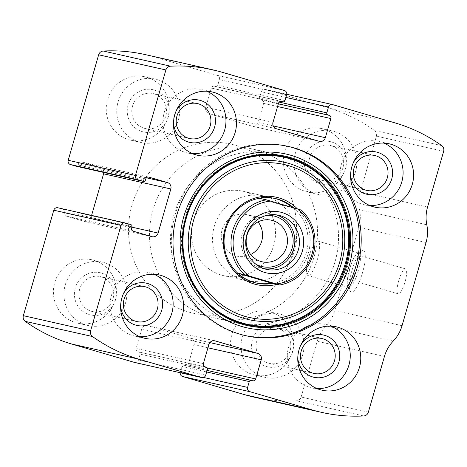 <?xml version="1.0" encoding="UTF-8"?>
<svg xmlns="http://www.w3.org/2000/svg" width="467" height="467" viewBox="0 0 467 467"><rect width="100%" height="100%" fill="white"/><g stroke="black" fill="none" stroke-linecap="round" stroke-linejoin="round"><path stroke-width="0.35" stroke-dasharray="2.33 1.75" d="M286.645 94.76L219.414 79.6A3.462 3.357 102.7 0 0 217.155 75.327L154.758 57.056A164.547 159.381 102.7 0 0 145.33 54.616M427.55 207.085L360.32 191.919L376.42 136.148A5.195 5.032 102.7 0 0 374.499 130.462A164.547 159.381 102.7 0 0 327.857 107.749L265.46 89.477A3.462 3.357 102.7 0 0 261.281 91.859L259.599 97.685A1.734 1.675 102.7 0 0 260.732 99.821L261.94 100.171A2.598 2.516 102.7 0 1 263.633 103.376L258.111 122.512A5.195 5.032 102.7 0 1 251.836 126.09L209.163 113.592A5.195 5.032 102.7 0 1 205.778 107.188L211.3 88.053A2.598 2.516 102.7 0 1 214.435 86.261L215.643 86.617A1.734 1.675 102.7 0 0 217.733 85.42L219.414 79.6M254.433 397.224A164.547 159.381 102.7 0 0 296.469 400.803A5.195 5.032 102.7 0 0 301.116 397.032L317.216 341.26A36.373 35.229 102.7 0 1 326.013 325.902A36.373 35.229 102.7 0 0 334.81 310.549L358.825 227.347A36.373 35.229 102.7 0 0 359.572 209.636A36.373 35.229 102.7 0 1 360.32 191.919M352.071 270.136A21.651 5.376 -73.7 0 0 350.122 291.017A21.651 5.376 -73.7 0 0 362.48 272.827A21.651 5.376 -73.7 0 0 361.884 250.849A21.651 5.376 -73.7 0 0 352.071 270.136M398.713 280.655A12.988 3.222 -73.7 0 0 398.217 293.831A12.988 3.222 -73.7 0 0 404.959 282.272A12.988 3.222 -73.7 0 0 405.514 268.899A12.988 3.222 -73.7 0 0 398.713 280.655M146.743 77.265A32.474 31.458 -77.3 0 1 168.19 116.347A32.474 31.458 -77.3 0 1 130.591 140.147A32.474 31.458 -77.3 0 1 107.048 101.543A32.474 31.458 -77.3 0 1 144.881 76.781A32.474 31.458 -77.3 0 1 146.743 77.265M323.87 129.137A32.474 31.458 -77.3 0 1 345.317 168.219A32.474 31.458 -77.3 0 1 307.718 192.019A32.474 31.458 -77.3 0 1 284.175 153.415A32.474 31.458 -77.3 0 1 322.008 128.659A32.474 31.458 -77.3 0 1 323.87 129.137M93.908 260.3A32.474 31.458 -77.3 0 1 115.361 299.388A32.474 31.458 -77.3 0 1 77.761 323.182A32.474 31.458 -77.3 0 1 54.219 284.578A32.474 31.458 -77.3 0 1 92.052 259.821A32.474 31.458 -77.3 0 1 93.908 260.3M271.035 312.172A32.474 31.458 -77.3 0 1 292.488 351.26A32.474 31.458 -77.3 0 1 254.889 375.054A32.474 31.458 -77.3 0 1 231.346 336.45A32.474 31.458 -77.3 0 1 269.179 311.693A32.474 31.458 -77.3 0 1 271.035 312.172M203.548 377.47L180.355 372.24A3.462 3.357 102.7 0 0 180.25 372.73M180.355 372.24L182.037 366.414A1.734 1.675 102.7 0 1 184.126 365.223L185.335 365.573A2.598 2.516 102.7 0 0 188.47 363.787L193.992 344.652A5.195 5.032 102.7 0 0 190.6 338.242L147.928 325.75A5.195 5.032 102.7 0 0 141.659 329.323L136.136 348.458A2.598 2.516 102.7 0 0 137.829 351.663L139.038 352.019A1.734 1.675 102.7 0 1 140.17 354.155L138.489 359.975A3.462 3.357 102.7 0 1 134.502 362.415M125.209 222.981L57.978 207.821A3.462 3.357 102.7 0 0 57.78 207.768M57.978 207.821L63.611 209.473A1.734 1.675 102.7 0 1 64.744 211.604L64.382 212.853A2.598 2.516 102.7 0 0 66.075 216.058L84.597 221.481A5.195 5.032 102.7 0 0 90.867 217.902L91.59 215.392M103.802 172.457A5.195 5.032 102.7 0 0 100.207 167.402L81.684 161.979A2.598 2.516 102.7 0 0 78.549 163.765L78.193 165.014A1.734 1.675 102.7 0 1 76.302 166.252M350.408 266.505A12.988 3.222 -73.7 0 0 349.906 279.686A12.988 3.222 -73.7 0 0 356.654 268.122A12.988 3.222 -73.7 0 0 357.208 254.748A12.988 3.222 -73.7 0 0 350.408 266.505M349.497 269.319A17.904 4.442 -73.7 0 0 347.88 286.586A17.904 4.442 -73.7 0 0 348.808 287.479A17.904 4.442 -73.7 0 0 358.101 271.549A17.904 4.442 -73.7 0 0 358.872 253.12A17.904 4.442 -73.7 0 0 357.611 253.371A17.904 4.442 -73.7 0 0 349.497 269.319M308.699 257.37A17.904 4.442 -73.7 0 0 308.01 275.53A17.904 4.442 -73.7 0 0 317.309 259.599A17.904 4.442 -73.7 0 0 318.074 241.17A17.904 4.442 -73.7 0 0 308.699 257.37M316.97 388.567A32.474 31.458 -77.3 0 1 311.612 387.849A32.474 31.458 -77.3 0 1 288.075 349.246A32.474 31.458 -77.3 0 1 325.902 324.483A32.474 31.458 -77.3 0 1 327.764 324.968A32.474 31.458 -77.3 0 1 331.05 326.135M297.783 357.623A21.651 20.968 -77.3 0 1 300.439 345.849M278.414 328.75A17.904 17.337 -77.3 0 1 290.235 350.291A17.904 17.337 -77.3 0 1 269.512 363.408A17.904 17.337 -77.3 0 1 256.535 342.13A17.904 17.337 -77.3 0 1 277.386 328.482A17.904 17.337 -77.3 0 1 278.414 328.75M278.542 324.944A21.651 20.968 -77.3 0 1 286.966 361.248A21.651 20.968 -77.3 0 1 252.104 351.038A21.651 20.968 -77.3 0 1 278.542 324.944M281.543 314.542A32.474 31.458 -77.3 0 1 302.99 353.63A32.474 31.458 -77.3 0 1 265.39 377.424A32.474 31.458 -77.3 0 1 241.853 338.82A32.474 31.458 -77.3 0 1 279.68 314.063A32.474 31.458 -77.3 0 1 281.543 314.542M139.843 336.689A32.474 31.458 -77.3 0 1 134.484 335.977A32.474 31.458 -77.3 0 1 110.948 297.374A32.474 31.458 -77.3 0 1 148.775 272.611A32.474 31.458 -77.3 0 1 150.637 273.096A32.474 31.458 -77.3 0 1 153.923 274.263M120.655 305.751A21.651 20.968 -77.3 0 1 123.311 293.976M101.281 276.878A17.904 17.337 -77.3 0 1 113.107 298.419A17.904 17.337 -77.3 0 1 92.378 311.536A17.904 17.337 -77.3 0 1 79.408 290.258A17.904 17.337 -77.3 0 1 100.259 276.61A17.904 17.337 -77.3 0 1 101.281 276.878M101.415 273.072A21.651 20.968 -77.3 0 1 109.838 309.376A21.651 20.968 -77.3 0 1 74.977 299.166A21.651 20.968 -77.3 0 1 101.415 273.072M104.415 262.67A32.474 31.458 -77.3 0 1 125.862 301.752A32.474 31.458 -77.3 0 1 88.263 325.552A32.474 31.458 -77.3 0 1 64.726 286.948A32.474 31.458 -77.3 0 1 102.553 262.191A32.474 31.458 -77.3 0 1 104.415 262.67M369.8 205.527A32.474 31.458 -77.3 0 1 364.447 204.809A32.474 31.458 -77.3 0 1 340.904 166.211A32.474 31.458 -77.3 0 1 378.737 141.448A32.474 31.458 -77.3 0 1 380.593 141.933A32.474 31.458 -77.3 0 1 383.88 143.1M350.618 174.588A21.651 20.968 -77.3 0 1 353.274 162.814M331.243 145.716A17.904 17.337 -77.3 0 1 343.064 167.256A17.904 17.337 -77.3 0 1 322.341 180.373A17.904 17.337 -77.3 0 1 309.364 159.095A17.904 17.337 -77.3 0 1 330.216 145.447A17.904 17.337 -77.3 0 1 331.243 145.716M331.372 141.904A21.651 20.968 -77.3 0 1 339.795 178.213A21.651 20.968 -77.3 0 1 304.933 168.003A21.651 20.968 -77.3 0 1 331.372 141.904M334.372 131.507A32.474 31.458 -77.3 0 1 355.819 170.589A32.474 31.458 -77.3 0 1 318.225 194.389A32.474 31.458 -77.3 0 1 294.683 155.785A32.474 31.458 -77.3 0 1 332.516 131.023A32.474 31.458 -77.3 0 1 334.372 131.507M192.673 153.655A32.474 31.458 -77.3 0 1 187.32 152.937A32.474 31.458 -77.3 0 1 163.777 114.339A32.474 31.458 -77.3 0 1 201.61 89.576A32.474 31.458 -77.3 0 1 203.466 90.061A32.474 31.458 -77.3 0 1 206.753 91.228M173.49 122.716A21.651 20.968 -77.3 0 1 176.147 110.942M154.116 93.844A17.904 17.337 -77.3 0 1 165.937 115.384A17.904 17.337 -77.3 0 1 145.214 128.501A17.904 17.337 -77.3 0 1 132.237 107.223A17.904 17.337 -77.3 0 1 153.088 93.575A17.904 17.337 -77.3 0 1 154.116 93.844M154.244 90.032A21.651 20.968 -77.3 0 1 162.668 126.335A21.651 20.968 -77.3 0 1 127.806 116.125A21.651 20.968 -77.3 0 1 154.244 90.032M157.245 79.635A32.474 31.458 -77.3 0 1 178.692 118.717A32.474 31.458 -77.3 0 1 141.098 142.517A32.474 31.458 -77.3 0 1 117.556 103.913A32.474 31.458 -77.3 0 1 155.388 79.151A32.474 31.458 -77.3 0 1 157.245 79.635M244.936 335.51A96.996 93.949 -77.3 0 1 244.095 335.324A96.996 93.949 -77.3 0 1 173.788 220.033A96.996 93.949 -77.3 0 1 286.773 146.083A96.996 93.949 -77.3 0 1 287.614 146.276M289.295 157.601A86.477 83.762 -77.3 0 1 322.954 302.604A86.477 83.762 -77.3 0 1 183.706 261.824A86.477 83.762 -77.3 0 1 289.295 157.601M297.438 208.936A44.803 43.396 -77.3 0 1 308.529 252.542A44.803 43.396 -77.3 0 1 276.855 284.333M293.609 207.809A43.303 41.942 -77.3 0 1 306.475 252.092A43.303 41.942 -77.3 0 1 272.804 283.422M236.506 145.564A86.605 83.885 -77.3 0 1 293.696 249.787A86.605 83.885 -77.3 0 1 193.437 313.246A86.605 83.885 -77.3 0 1 130.661 210.308A86.605 83.885 -77.3 0 1 231.544 144.28A86.605 83.885 -77.3 0 1 236.506 145.564A86.605 83.885 -77.3 0 1 293.696 249.787A86.605 83.885 -77.3 0 1 193.437 313.246A86.605 83.885 -77.3 0 1 130.661 210.308A86.605 83.885 -77.3 0 1 231.544 144.28A86.605 83.885 -77.3 0 1 236.506 145.564M278.525 155.038A86.605 83.885 -77.3 0 1 335.72 259.267A86.605 83.885 -77.3 0 1 235.456 322.72A86.605 83.885 -77.3 0 1 172.679 219.782A86.605 83.885 -77.3 0 1 273.563 153.754A86.605 83.885 -77.3 0 1 278.525 155.038M266.517 196.642A43.303 41.942 -77.3 0 1 295.115 248.753A43.303 41.942 -77.3 0 1 244.982 280.48A43.303 41.942 -77.3 0 1 213.594 229.011A43.303 41.942 -77.3 0 1 264.036 196A43.303 41.942 -77.3 0 1 266.517 196.642M245.508 191.902A43.303 41.942 -77.3 0 1 274.106 244.013A43.303 41.942 -77.3 0 1 223.973 275.74A43.303 41.942 -77.3 0 1 192.585 224.271A43.303 41.942 -77.3 0 1 243.027 191.26A43.303 41.942 -77.3 0 1 245.508 191.902M301.355 210.109L293.369 208.305L292.348 207.441M237.715 273.142L236.664 272.909C241.632 277.783 247.714 281.052 254.894 282.716L255.723 282.891M259.325 198.265L258.274 198.031C263.388 196.975 268.613 197.045 273.948 198.23L243.027 191.26M274.765 198.428L273.948 198.23M257.515 150.304A86.605 83.885 -77.3 0 1 314.705 254.527A86.605 83.885 -77.3 0 1 214.446 317.98A86.605 83.885 -77.3 0 1 151.67 215.042A86.605 83.885 -77.3 0 1 252.554 149.02A86.605 83.885 -77.3 0 1 257.515 150.304M293.369 208.305L258.274 198.031M237.826 273.248L236.664 272.909M264.194 268.723A27.711 26.841 -77.3 0 1 261.859 268.303A27.711 26.841 -77.3 0 1 241.772 235.368A27.711 26.841 -77.3 0 1 274.053 214.236A27.711 26.841 -77.3 0 1 275.641 214.645A27.711 26.841 -77.3 0 1 276.341 214.861M255.788 264.159A25.983 25.165 -77.3 0 1 243.406 235.736A25.983 25.165 -77.3 0 1 266.785 215.375M250.686 254.515A21.289 20.624 -77.3 0 1 237.218 256.167A21.289 20.624 -77.3 0 1 235.998 255.852A21.289 20.624 -77.3 0 1 221.942 230.225A21.289 20.624 -77.3 0 1 246.588 214.627A21.289 20.624 -77.3 0 1 247.808 214.943A21.289 20.624 -77.3 0 1 258.041 221.895M221.988 72.216L154.758 57.056M284.385 90.493L217.155 75.327M395.094 122.914L327.857 107.749M441.735 145.622L374.499 130.462M332.691 104.637L265.46 89.477M363.705 415.963L296.469 400.803M368.352 412.198L301.116 397.032M384.446 356.426L317.216 341.26M393.243 341.068L326.013 325.902M402.046 325.709L334.81 310.549M426.056 242.513L358.825 227.347M426.803 224.796L359.572 209.636M443.65 151.314L376.42 136.148M285.88 97.41L261.281 91.859M279.178 102.098L259.599 97.685M278.361 103.797L260.732 99.821M278.344 103.872L261.94 100.171M277.579 106.523L263.633 103.376M273.224 125.921L258.111 122.512M319.072 141.25L251.836 126.09M276.4 128.758L209.163 113.592M273.008 122.348L205.778 107.188M278.53 103.213L211.3 88.053M281.368 101.357L214.435 86.261M215.742 86.64L280.865 101.327L215.643 86.617M284.963 100.586L217.733 85.42M145.424 180.18L78.193 165.014M145.78 178.931L78.549 163.765M148.617 177.075L81.684 161.979M146.422 177.828L100.207 167.402M131.863 227.149L90.867 217.902M151.828 236.646L84.597 221.481M133.311 231.223L66.075 216.058M131.612 228.019L64.382 212.853M131.974 226.769L64.744 211.604M130.842 224.633L63.611 209.473M206.636 371.96L182.037 366.414M251.357 380.383L184.126 365.223M252.565 380.739L185.335 365.573M207.284 368.031L188.47 363.787M207.938 347.798L193.992 344.652M209.881 342.591L190.6 338.242M214.563 340.776L147.928 325.75M208.889 344.488L141.659 329.323M203.367 363.624L136.136 348.458M205.06 366.828L137.829 351.663M206.268 367.179L139.038 352.019M207.401 369.315L140.17 354.155M205.719 375.141L138.489 359.975M286.75 94.27L265.262 89.425M319.37 141.332L252.133 126.166M281.519 101.386L214.289 86.226M148.769 177.104L81.538 161.938M152.125 236.722L84.895 221.556M207.085 370.395L184.027 365.194M252.711 380.774L185.481 365.614M214.867 340.834L147.63 325.668M405.514 268.899L357.208 254.748M398.217 293.831L349.906 279.686M347.88 286.586L350.122 291.017M357.611 253.371L361.884 250.849M358.872 253.12L318.074 241.17M348.808 287.479L308.01 275.53M336.409 326.853L325.902 324.483M322.119 390.219L311.612 387.849M321.786 338.499L277.386 328.482M313.912 373.425L269.512 363.408M279.68 314.063L269.179 311.693M265.39 377.424L254.889 375.054M159.282 274.981L148.775 272.611M144.992 338.341L134.484 335.977M144.659 286.627L100.259 276.61M136.784 321.553L92.378 311.536M102.553 262.191L92.052 259.821M88.263 325.552L77.761 323.182M389.239 143.818L378.737 141.448M374.948 207.179L364.447 204.809M374.622 155.464L330.216 145.447M366.741 190.39L322.341 180.373M332.516 131.023L322.008 128.659M318.225 194.389L307.718 192.019M212.111 91.946L201.61 89.576M197.821 155.307L187.32 152.937M197.488 103.592L153.088 93.575M189.614 138.518L145.214 128.501M155.388 79.151L144.881 76.781M141.098 142.517L130.591 140.147M288.454 146.463L286.773 146.083M245.776 335.703L244.095 335.324M273.563 153.754L252.554 149.02M235.456 322.72L214.446 317.98M275.594 198.603L264.036 196M256.541 283.084L244.982 280.48M254.894 282.716L223.973 275.74M278.676 215.281L274.053 214.236M266.482 269.348L261.859 268.303M271.502 220.243L246.588 214.627M262.133 261.783L237.218 256.167"/><path stroke-width="0.7" d="M137.695 179.719L143.334 181.371A1.734 1.675 102.7 0 0 145.424 180.18L145.78 178.931A2.598 2.516 102.7 0 1 148.92 177.145L167.437 182.568A5.195 5.032 102.7 0 1 170.829 188.972L158.097 233.068A5.195 5.032 102.7 0 1 151.828 236.646L133.311 231.223A2.598 2.516 102.7 0 1 131.612 228.019L131.974 226.769A1.734 1.675 102.7 0 0 130.842 224.633L125.209 222.981A3.462 3.357 102.7 0 0 121.029 225.368L90.58 330.852A5.195 5.032 102.7 0 0 92.501 336.538A164.547 159.381 102.7 0 0 139.143 359.251L201.54 377.523A3.462 3.357 102.7 0 0 205.719 375.141L207.401 369.315A1.734 1.675 102.7 0 0 206.268 367.179L205.06 366.828A2.598 2.516 102.7 0 1 203.367 363.624L208.889 344.488A5.195 5.032 102.7 0 1 215.164 340.91L257.837 353.408A5.195 5.032 102.7 0 1 261.222 359.812L255.7 378.947A2.598 2.516 102.7 0 1 252.565 380.739L251.357 380.383A1.734 1.675 102.7 0 0 249.267 381.58L247.586 387.4A3.462 3.357 102.7 0 0 249.845 391.673L312.242 409.944A164.547 159.381 102.7 0 0 321.67 412.384A164.547 159.381 102.7 0 0 363.705 415.963A5.195 5.032 102.7 0 0 368.352 412.198L384.446 356.426A36.373 35.229 102.7 0 1 393.243 341.068A36.373 35.229 102.7 0 0 402.046 325.709L426.056 242.513A36.373 35.229 102.7 0 0 426.803 224.796A36.373 35.229 102.7 0 1 427.55 207.085L443.65 151.314A5.195 5.032 102.7 0 0 441.735 145.622A164.547 159.381 102.7 0 0 395.094 122.914L332.691 104.637A3.462 3.357 102.7 0 0 328.511 107.025L326.83 112.845A1.734 1.675 102.7 0 0 327.962 114.981L329.171 115.337A2.598 2.516 102.7 0 1 330.864 118.542L325.341 137.677A5.195 5.032 102.7 0 1 319.072 141.25L276.4 128.758A5.195 5.032 102.7 0 1 273.008 122.348L278.53 103.213A2.598 2.516 102.7 0 1 281.665 101.427L282.874 101.777A1.734 1.675 102.7 0 0 284.963 100.586L286.645 94.76A3.462 3.357 102.7 0 0 284.385 90.493L221.988 72.216A164.547 159.381 102.7 0 0 212.567 69.776A164.547 159.381 102.7 0 0 170.531 66.197A5.195 5.032 102.7 0 0 165.884 69.968L135.436 175.452A3.462 3.357 102.7 0 0 137.695 179.719L70.464 164.559L76.098 166.205A1.734 1.675 102.7 0 0 76.302 166.252M125.01 222.934L57.78 207.768A3.462 3.357 102.7 0 0 53.798 210.203L23.35 315.686A5.195 5.032 102.7 0 0 25.265 321.378A164.547 159.381 102.7 0 0 71.906 344.086L134.309 362.363A3.462 3.357 102.7 0 0 134.502 362.415L201.738 377.575M180.25 372.73A3.462 3.357 102.7 0 0 182.615 376.507L245.012 394.784A164.547 159.381 102.7 0 0 254.433 397.224L321.67 412.384M212.567 69.776L145.33 54.616A164.547 159.381 102.7 0 0 103.295 51.037A5.195 5.032 102.7 0 0 98.648 54.802L68.205 160.286A3.462 3.357 102.7 0 0 70.464 164.559M240.219 334.261A96.996 93.949 102.7 0 0 245.776 335.703A96.996 93.949 102.7 0 0 358.066 264.631A96.996 93.949 102.7 0 0 294.012 147.899A96.996 93.949 102.7 0 0 288.454 146.463A96.996 93.949 102.7 0 0 176.164 217.534A96.996 93.949 102.7 0 0 240.219 334.261M213.974 92.425A32.474 31.458 -77.3 0 1 235.421 131.513A32.474 31.458 -77.3 0 1 197.821 155.307A32.474 31.458 -77.3 0 1 174.284 116.709A32.474 31.458 -77.3 0 1 212.111 91.946A32.474 31.458 -77.3 0 1 213.974 92.425M391.101 144.303A32.474 31.458 -77.3 0 1 412.548 183.385A32.474 31.458 -77.3 0 1 374.948 207.179A32.474 31.458 -77.3 0 1 351.412 168.581A32.474 31.458 -77.3 0 1 389.239 143.818A32.474 31.458 -77.3 0 1 391.101 144.303M161.144 275.466A32.474 31.458 -77.3 0 1 182.591 314.548A32.474 31.458 -77.3 0 1 144.992 338.341A32.474 31.458 -77.3 0 1 121.449 299.744A32.474 31.458 -77.3 0 1 159.282 274.981A32.474 31.458 -77.3 0 1 161.144 275.466M338.271 327.338A32.474 31.458 -77.3 0 1 359.718 366.42A32.474 31.458 -77.3 0 1 322.119 390.219A32.474 31.458 -77.3 0 1 298.576 351.616A32.474 31.458 -77.3 0 1 336.409 326.853A32.474 31.458 -77.3 0 1 338.271 327.338M91.59 215.392L103.592 173.806A5.195 5.032 102.7 0 0 103.802 172.457M331.05 326.135A32.474 31.458 -77.3 0 1 349.444 363.087A32.474 31.458 -77.3 0 1 316.97 388.567M300.439 345.849A21.651 20.968 -77.3 0 1 324.763 335.364A21.651 20.968 -77.3 0 1 339.439 359.648A21.651 20.968 -77.3 0 1 317.484 377.762A21.651 20.968 -77.3 0 1 297.783 357.623M322.814 338.762A17.904 17.337 -77.3 0 1 334.635 360.308A17.904 17.337 -77.3 0 1 313.912 373.425A17.904 17.337 -77.3 0 1 300.935 352.147A17.904 17.337 -77.3 0 1 321.786 338.499A17.904 17.337 -77.3 0 1 322.814 338.762M153.923 274.263A32.474 31.458 -77.3 0 1 172.317 311.215A32.474 31.458 -77.3 0 1 139.843 336.689M123.311 293.976A21.651 20.968 -77.3 0 1 147.636 283.492A21.651 20.968 -77.3 0 1 162.312 307.771A21.651 20.968 -77.3 0 1 140.357 325.89A21.651 20.968 -77.3 0 1 120.655 305.751M145.686 286.89A17.904 17.337 -77.3 0 1 157.507 308.436A17.904 17.337 -77.3 0 1 136.784 321.553A17.904 17.337 -77.3 0 1 123.808 300.275A17.904 17.337 -77.3 0 1 144.659 286.627A17.904 17.337 -77.3 0 1 145.686 286.89M383.88 143.1A32.474 31.458 -77.3 0 1 402.274 180.052A32.474 31.458 -77.3 0 1 369.8 205.527M353.274 162.814A21.651 20.968 -77.3 0 1 377.593 152.33A21.651 20.968 -77.3 0 1 392.274 176.608A21.651 20.968 -77.3 0 1 370.313 194.727A21.651 20.968 -77.3 0 1 350.618 174.588M375.643 155.727A17.904 17.337 -77.3 0 1 387.464 177.273A17.904 17.337 -77.3 0 1 366.741 190.39A17.904 17.337 -77.3 0 1 353.764 169.112A17.904 17.337 -77.3 0 1 374.622 155.464A17.904 17.337 -77.3 0 1 375.643 155.727M206.753 91.228A32.474 31.458 -77.3 0 1 225.147 128.18A32.474 31.458 -77.3 0 1 192.673 153.655M176.147 110.942A21.651 20.968 -77.3 0 1 200.466 100.458A21.651 20.968 -77.3 0 1 215.147 124.736A21.651 20.968 -77.3 0 1 193.186 142.855A21.651 20.968 -77.3 0 1 173.49 122.716M198.516 103.855A17.904 17.337 -77.3 0 1 210.337 125.401A17.904 17.337 -77.3 0 1 189.614 138.518A17.904 17.337 -77.3 0 1 176.637 117.24A17.904 17.337 -77.3 0 1 197.488 103.592A17.904 17.337 -77.3 0 1 198.516 103.855M287.614 146.276A96.996 93.949 -77.3 0 1 292.33 147.519A96.996 93.949 -77.3 0 1 356.496 263.82A96.996 93.949 -77.3 0 1 244.936 335.51M276.855 284.333A44.803 43.396 -77.3 0 1 223.249 240.394A44.803 43.396 -77.3 0 1 279.12 197.95A44.803 43.396 -77.3 0 1 297.438 208.936M272.804 283.422A43.303 41.942 -77.3 0 1 256.541 283.084A43.303 41.942 -77.3 0 1 225.152 231.614A43.303 41.942 -77.3 0 1 275.594 198.603A43.303 41.942 -77.3 0 1 278.075 199.246A43.303 41.942 -77.3 0 1 293.609 207.809M297.672 209A41.569 40.267 -77.3 0 1 312.067 253.82A41.569 40.267 -77.3 0 1 276.061 283.883L249.162 276.003A41.569 40.267 -77.3 0 1 234.773 231.188A41.569 40.267 -77.3 0 1 270.778 201.125L301.355 210.109A43.303 41.942 -77.3 0 1 313.258 254.2A43.303 41.942 -77.3 0 1 279.739 284.987L276.061 283.883M282.062 212.549A31.178 30.197 -77.3 0 1 294.198 264.83A31.178 30.197 -77.3 0 1 243.996 250.125A31.178 30.197 -77.3 0 1 282.062 212.549M249.162 276.003L244.644 274.707A43.303 41.942 -77.3 0 1 232.741 230.622A43.303 41.942 -77.3 0 1 266.26 199.829L270.778 201.125M292.348 207.441C287.456 203.425 282.144 200.571 276.417 198.872L274.765 198.428M279.739 284.987L271.753 283.183L237.826 273.248M255.723 282.891C260.913 283.942 266.254 284.035 271.753 283.183M244.644 274.707L237.715 273.142M266.26 199.829L259.325 198.265M280.264 215.69A27.711 26.841 -77.3 0 1 298.565 249.039A27.711 26.841 -77.3 0 1 266.482 269.348A27.711 26.841 -77.3 0 1 246.395 236.407A27.711 26.841 -77.3 0 1 278.676 215.281A27.711 26.841 -77.3 0 1 280.264 215.69M276.341 214.861A27.711 26.841 -77.3 0 1 294.14 247.177A27.711 26.841 -77.3 0 1 264.194 268.723M266.785 215.375A25.983 25.165 -77.3 0 1 275.162 216.314A25.983 25.165 -77.3 0 1 291.204 250.972A25.983 25.165 -77.3 0 1 255.788 264.159M272.722 220.558A21.289 20.624 -77.3 0 1 286.785 246.185A21.289 20.624 -77.3 0 1 262.133 261.783A21.289 20.624 -77.3 0 1 246.699 236.477A21.289 20.624 -77.3 0 1 271.502 220.243A21.289 20.624 -77.3 0 1 272.722 220.558M258.041 221.895A21.289 20.624 -77.3 0 1 250.686 254.515M90.58 330.852L23.35 315.686M121.029 225.368L53.798 210.203M312.242 409.944L245.012 394.784M249.845 391.673L182.615 376.507M170.531 66.197L103.295 51.037M165.884 69.968L98.648 54.802M135.436 175.452L68.205 160.286M92.501 336.538L25.265 321.378M139.143 359.251L71.906 344.086M201.54 377.523L134.309 362.363M328.511 107.025L285.88 97.41M326.83 112.845L279.178 102.098M327.962 114.981L278.361 103.797M329.171 115.337L278.344 103.872M330.864 118.542L277.579 106.523M325.341 137.677L273.224 125.921M281.665 101.427L281.368 101.357M143.334 181.371L76.098 166.205M148.92 177.145L148.617 177.075M167.437 182.568L146.422 177.828M170.829 188.972L103.592 173.806M158.097 233.068L131.863 227.149M247.586 387.4L203.548 377.47M249.267 381.58L206.636 371.96M255.7 378.947L207.284 368.031M261.222 359.812L207.938 347.798M257.837 353.408L209.881 342.591M215.164 340.91L214.563 340.776M291.245 155.394A89.063 86.261 -77.3 0 1 325.902 304.729A89.063 86.261 -77.3 0 1 182.498 262.734A89.063 86.261 -77.3 0 1 291.245 155.394M290.486 157.566A86.774 84.048 -77.3 0 1 324.256 303.065A86.774 84.048 -77.3 0 1 184.529 262.145A86.774 84.048 -77.3 0 1 290.486 157.566M290.013 158.231A86.021 83.319 -77.3 0 1 323.491 302.464A86.021 83.319 -77.3 0 1 184.979 261.905A86.021 83.319 -77.3 0 1 290.013 158.231M288.869 163.438A80.674 78.141 -77.3 0 1 320.269 298.717A80.674 78.141 -77.3 0 1 190.361 260.674A80.674 78.141 -77.3 0 1 288.869 163.438M288.448 165.622A78.45 75.987 -77.3 0 1 318.979 297.164A78.45 75.987 -77.3 0 1 192.661 260.172A78.45 75.987 -77.3 0 1 288.448 165.622M332.498 104.585L286.75 94.27M143.433 181.394L76.197 166.234M251.258 380.36L207.085 370.395M289.511 158.599C267.544 152.522 246.442 155.097 226.209 166.316C203.069 180.291 189.007 200.816 184.021 227.878C180.595 251.123 185.358 272.29 198.306 291.379C210.757 308.722 227.242 319.732 247.749 324.413C267.398 328.418 286.183 325.604 304.11 315.978C326.953 302.762 341.254 283.025 347.028 256.762C350.478 238.684 348.598 221.294 341.4 204.599C330.665 181.418 313.375 166.089 289.511 158.599"/></g></svg>
